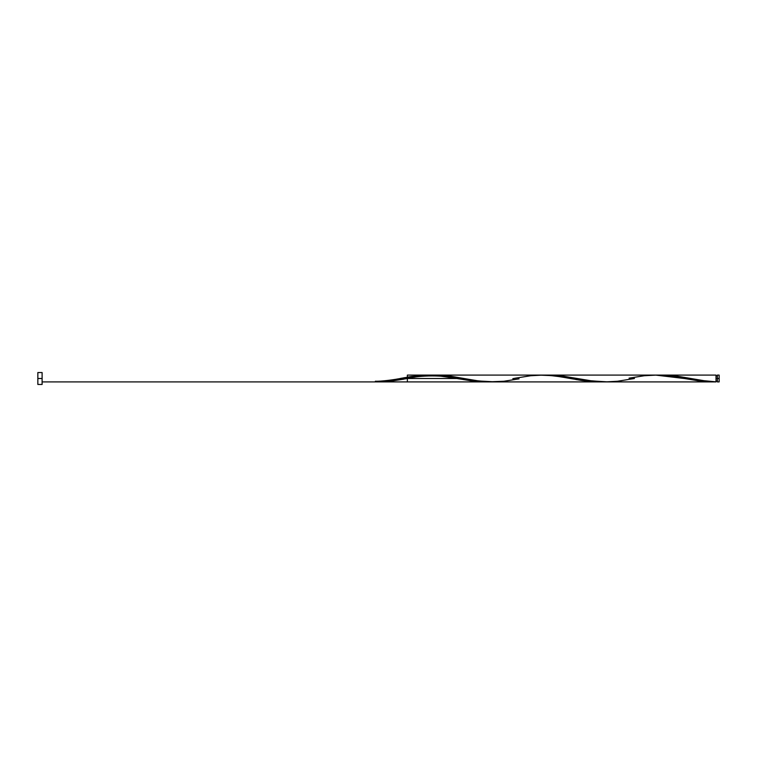 <?xml version="1.0" encoding="UTF-8"?>
<svg xmlns="http://www.w3.org/2000/svg" width="757" height="757" viewBox="0 0 757 757"><rect width="100%" height="100%" fill="white"/><g stroke="black" fill="none" stroke-linecap="round" stroke-linejoin="round"><path stroke-width="1.14" d="M661.221 375.103L675.235 375.86L704.54 380.79L716.008 381.84L716.008 378.5L717.371 378.5L717.371 375.094L717.371 381.907L719.15 381.907L719.15 378.5L716.008 378.5L716.008 375.094L662.848 375.094M37.85 384.461L37.85 372.539L37.85 384.461L42.108 384.461L42.108 378.5L37.85 378.5L42.108 378.5L42.108 372.539L42.108 384.461M662.498 375.094L663.766 375.094M519.103 378.841L503.85 381.263L488.908 381.84L476.957 380.714L450.065 376.106L435.124 375.094L418.725 375.586L400.122 378.5L417.192 375.737L432.133 375.16L444.085 376.286L473.967 381.263L488.908 381.84L473.967 381.263L456.897 378.5L407.38 378.5C407.37 390.035 407.37 366.965 407.37 378.5L456.897 378.5L434.423 375.273L418.753 375.576L401.891 378.169M629.039 378.159L644.292 375.737L656.243 375.094L671.185 376.286L701.067 381.263L713.018 381.907L655.609 375.094L407.37 375.094M547.084 375.122L560.388 375.718L591.879 380.913L607.852 381.888M712.384 381.907L606.963 381.907M548.418 375.094L549.298 375.094M432.644 375.141L447.283 375.765L478.84 380.979L495.192 381.869M716.008 381.907L493.195 381.907M435.313 375.094L436.638 375.094M429.323 375.311L429.985 375.264M420.674 376.21L425.992 375.576M414.022 377.27L415.347 377.043M411.354 377.752L412.688 377.516M407.37 378.5L390.3 381.263L375.358 381.84L389.363 381.358L403.935 379.143M378.358 381.907L379.361 381.907M599.478 381.907L587.517 381.263L572.226 378.831L587.517 381.263L602.383 381.84M485.918 381.907L472.907 381.14L484.404 381.907L627.222 381.907L593.516 381.765L575.774 379.494M599.468 381.907L581.963 380.525M581.537 380.459L575.566 379.456M515.489 378.159L530.742 375.737L542.693 375.094L554.644 375.888L568.668 378.159M572.226 378.831L557.635 376.286M570.447 378.5L569.567 378.33L570.447 378.5M561.58 376.891L558.013 376.333M561.543 376.891L548.674 375.321M552.705 375.671L539.703 375.122M552.43 375.642L549.156 375.349M550.661 375.472L550.017 375.415M634.47 378.5L617.4 381.263L605.449 381.907L590.507 380.714L560.625 375.737L542.059 375.094L627.222 375.094L428.509 375.094M456.897 378.5L456.017 378.33M456.036 378.339L455.165 378.178M440.934 375.869L435.124 375.321M437.385 375.5L435.597 375.349M429.143 375.094L417.192 375.737L403.67 377.838M397.803 378.935L397.028 379.077M393.053 379.796L387.745 380.657M383.014 381.263L381.547 381.414M378.453 381.67L376.91 381.765M402.251 378.103L400.122 378.5M411.212 376.541L408.146 377.033M412.546 376.343L410.767 376.608M408.108 377.043L407.219 377.194M426.749 375.112L425.85 375.131M432.133 375.16L429.153 375.094M437.111 375.472L436.496 375.425L437.111 375.472M441.094 375.888L439.174 375.671M447.075 376.74L450.065 377.241L447.075 376.74M515.801 378.103L512.811 378.661L515.801 378.103M542.703 375.094L545.683 375.16M572.216 378.831L569.586 378.339M659.233 375.16L674.175 375.737L704.057 380.714L716.008 381.84L716.008 375.094L435.748 375.094M719.15 381.907L719.15 375.094L719.15 378.5L717.371 378.5L717.371 381.907M375.358 381.84L375.358 381.225L375.358 381.84M716.008 381.225L717.371 381.225M606.073 381.907L407.37 381.907M598.834 381.907L42.108 381.907M37.85 372.539L42.108 372.539M716.008 375.775L717.371 375.775M717.371 375.094L719.15 375.094M401.939 378.159C394.899 379.73 380.307 381.547 375.358 381.225M458.714 378.841C443.621 374.904 420.277 375.027 405.553 378.841"/></g></svg>
